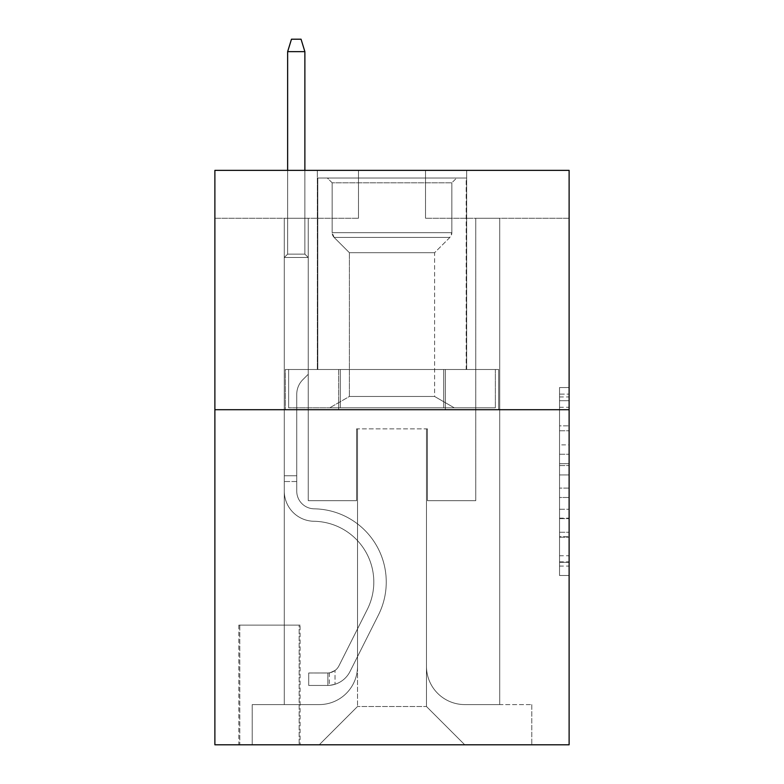 <?xml version="1.0" encoding="UTF-8"?>
<svg xmlns="http://www.w3.org/2000/svg" width="784" height="784" viewBox="0 0 784 784"><rect width="100%" height="100%" fill="white"/><g stroke="black" fill="none" stroke-linecap="round" stroke-linejoin="round"><path stroke-width="0.59" stroke-dasharray="3.92 2.94" d="M559.541 444.871L559.541 474.937L569.115 474.937L569.115 566.097L569.115 396.939L569.115 474.937L559.541 474.937L559.541 394.117L559.541 575.495L559.541 387.541L559.541 562.334L569.115 562.334L559.541 562.334L569.115 562.334L559.541 562.334L559.541 532.267L559.541 575.495L569.115 575.495L569.115 387.541L569.115 561.863L569.115 488.099L559.541 488.099L569.115 488.099L569.115 532.267L569.115 400.702L559.541 400.702L569.115 400.702L569.115 575.495L569.115 396.939L569.115 575.495L559.541 575.495L559.541 387.541L569.115 387.541L569.115 396.939L569.115 387.541L569.115 396.939L569.115 387.541L569.115 394.117L569.115 387.541L559.541 387.541L559.541 400.702L569.115 400.702L559.541 400.702L559.541 444.871L569.115 444.871M466.676 170.363L466.676 369.499L317.324 369.499L466.676 369.499L317.324 369.499L466.676 369.499L466.676 170.363L317.324 170.363L317.324 369.499L317.324 170.363L466.676 170.363M300.086 625.122L238.816 625.122L300.086 625.122L300.086 744.8L238.816 744.8L300.086 744.8M238.816 625.122L238.816 744.8M569.115 463.658L569.115 454.259L569.115 463.658L559.541 463.658L559.541 425.839L559.541 537.197L559.541 509.237L569.115 509.237L559.541 509.237L559.541 575.495L569.115 575.495L559.541 575.495L569.115 575.495L559.541 575.495L559.541 387.541L569.115 387.541L559.541 387.541L569.115 387.541L559.541 387.541L559.541 463.658L569.115 463.658M569.115 409.709L569.115 744.8L214.885 744.8L214.885 409.709L569.115 409.709L569.115 170.363L425.506 170.363L569.115 170.363L569.115 218.236L569.115 170.363L214.885 170.363L358.494 170.363L214.885 170.363L214.885 409.709L569.115 409.709L214.885 409.709M284.288 218.236L284.288 704.591L319.235 704.591A38.298 38.298 0 0 0 357.533 666.292L357.533 428.858L357.533 706.502L357.533 428.858L357.533 706.502L357.533 428.858L426.467 428.858L426.467 666.292A38.298 38.298 0 0 0 464.765 704.591L499.712 704.591L499.712 218.236L499.712 704.591L499.712 218.236L499.712 704.591L499.712 218.236L499.712 704.591L499.712 218.236L499.712 704.591L499.712 218.236L499.712 704.591L499.712 218.236L499.712 704.591L499.712 218.236L499.712 704.591L499.712 218.236L499.712 704.591L531.777 704.591L464.765 704.591L499.712 704.591L464.765 704.591L499.712 704.591L464.765 704.591L499.712 704.591L464.765 704.591L499.712 704.591L464.765 704.591L499.712 704.591L464.765 704.591L499.712 704.591L464.765 704.591L499.712 704.591L499.712 218.236L475.77 218.236L499.712 218.236L475.77 218.236L499.712 218.236L475.77 218.236L499.712 218.236L475.77 218.236L499.712 218.236L475.77 218.236L499.712 218.236L475.77 218.236L499.712 218.236L475.77 218.236L499.712 218.236L475.77 218.236L499.712 218.236L475.77 218.236L499.712 218.236L499.712 704.591L464.765 704.591A38.298 38.298 0 0 1 426.467 666.292A38.298 38.298 0 0 0 464.765 704.591A38.298 38.298 0 0 1 426.467 666.292A38.298 38.298 0 0 0 464.765 704.591A38.298 38.298 0 0 1 426.467 666.292A38.298 38.298 0 0 0 464.765 704.591A38.298 38.298 0 0 1 426.467 666.292A38.298 38.298 0 0 0 464.765 704.591A38.298 38.298 0 0 1 426.467 666.292A38.298 38.298 0 0 0 464.765 704.591A38.298 38.298 0 0 1 426.467 666.292A38.298 38.298 0 0 0 464.765 704.591A38.298 38.298 0 0 1 426.467 666.292A38.298 38.298 0 0 0 464.765 704.591A38.298 38.298 0 0 1 426.467 666.292L426.467 428.858L426.467 706.502L357.533 706.502L426.467 706.502L464.765 744.8L531.777 744.8L319.235 744.8L464.765 744.8L426.467 706.502L464.765 744.8L426.467 706.502L426.467 428.858L426.467 706.502L426.467 428.858L356.573 428.858L356.573 500.662L308.23 500.662L308.23 218.236L284.288 218.236L284.288 704.591L319.235 704.591A38.298 38.298 0 0 0 357.533 666.292L357.533 428.858L356.573 428.858L356.573 500.662L308.23 500.662L308.23 218.236L284.288 218.236L284.288 704.591L319.235 704.591L252.223 704.591L319.235 704.591L284.288 704.591L284.288 218.236L284.288 704.591L284.288 218.236L284.288 704.591L284.288 218.236L284.288 704.591L284.288 218.236L284.288 704.591L284.288 218.236L284.288 704.591L284.288 218.236L284.288 704.591L284.288 218.236L308.23 218.236L284.288 218.236L308.23 218.236L284.288 218.236L308.23 218.236L284.288 218.236L308.23 218.236L284.288 218.236L308.23 218.236L284.288 218.236L308.23 218.236L284.288 218.236L308.23 218.236L284.288 218.236L308.23 218.236L284.288 218.236L284.288 704.591L284.288 218.236M357.533 666.292L357.533 428.858L356.573 428.858L356.573 500.662L308.23 500.662L308.23 218.236L308.23 500.662L308.23 218.236L308.23 500.662L308.23 218.236L308.23 500.662L308.23 218.236L308.23 500.662L308.23 218.236L308.23 500.662L308.23 218.236L308.23 500.662L308.23 218.236L308.23 500.662L308.23 218.236L308.23 500.662L356.573 500.662L308.23 500.662L356.573 500.662L308.23 500.662L356.573 500.662L308.23 500.662L356.573 500.662L308.23 500.662L356.573 500.662L308.23 500.662L356.573 500.662L308.23 500.662L356.573 500.662L308.23 500.662L356.573 500.662L356.573 428.858L356.573 500.662L356.573 428.858L356.573 500.662L356.573 428.858L356.573 500.662L356.573 428.858L356.573 500.662L356.573 428.858L356.573 500.662L356.573 428.858L356.573 500.662L356.573 428.858L356.573 500.662L356.573 428.858L357.533 428.858L356.573 428.858L357.533 428.858L356.573 428.858L357.533 428.858L356.573 428.858L357.533 428.858L356.573 428.858L357.533 428.858L356.573 428.858L357.533 428.858L356.573 428.858L357.533 428.858L356.573 428.858L357.533 428.858L357.533 666.292A38.298 38.298 0 0 1 319.235 704.591A38.298 38.298 0 0 0 357.533 666.292A38.298 38.298 0 0 1 319.235 704.591A38.298 38.298 0 0 0 357.533 666.292A38.298 38.298 0 0 1 319.235 704.591A38.298 38.298 0 0 0 357.533 666.292A38.298 38.298 0 0 1 319.235 704.591A38.298 38.298 0 0 0 357.533 666.292A38.298 38.298 0 0 1 319.235 704.591A38.298 38.298 0 0 0 357.533 666.292A38.298 38.298 0 0 1 319.235 704.591A38.298 38.298 0 0 0 357.533 666.292A38.298 38.298 0 0 1 319.235 704.591A38.298 38.298 0 0 0 357.533 666.292M569.115 218.236L425.506 218.236L569.115 218.236M214.885 218.236L358.494 218.236L214.885 218.236L214.885 170.363L214.885 218.236M239.777 744.8L299.135 744.8L239.777 744.8L239.777 625.122L299.135 625.122L299.135 744.8L299.135 625.122L239.777 625.122L239.777 744.8M252.223 744.8L319.235 744.8L357.533 706.502L319.235 744.8L357.533 706.502L319.235 744.8L252.223 744.8L252.223 704.591L252.223 744.8M427.427 428.858L426.467 428.858L427.427 428.858L426.467 428.858L427.427 428.858L426.467 428.858L427.427 428.858L426.467 428.858L427.427 428.858L426.467 428.858L427.427 428.858L426.467 428.858L427.427 428.858L426.467 428.858L427.427 428.858L426.467 428.858L427.427 428.858L426.467 428.858L427.427 428.858L427.427 500.662L427.427 428.858M425.506 218.236L425.506 170.363L425.506 218.236M358.494 218.236L358.494 170.363L358.494 218.236M531.777 704.591L531.777 744.8L531.777 704.591M475.77 218.236L475.77 500.662L427.427 500.662L475.77 500.662L427.427 500.662L475.77 500.662L427.427 500.662L475.77 500.662L427.427 500.662L475.77 500.662L427.427 500.662L475.77 500.662L427.427 500.662L475.77 500.662L427.427 500.662L475.77 500.662L427.427 500.662L475.77 500.662L427.427 500.662L475.77 500.662L475.77 218.236M498.683 409.709L285.317 409.709L498.683 409.709L498.683 369.499L285.317 369.499L445.341 369.499L445.341 409.709L445.341 369.499L338.659 369.499L338.659 409.709L338.659 369.499L285.317 369.499L285.317 409.709L285.317 369.499L498.683 369.499L498.683 409.709M338.659 369.499L338.659 409.709L338.659 369.499M445.341 369.499L445.341 409.709L445.341 369.499M559.541 474.937L569.115 474.937L559.541 474.937M559.541 394.117L559.541 387.541L559.541 394.117L569.115 394.117L559.541 394.117M559.541 536.726L559.541 497.497L559.541 536.726L569.115 536.726L559.541 536.726M559.541 497.497L559.541 488.099L569.115 488.099L559.541 488.099L559.541 497.497L569.115 497.497L559.541 497.497M559.541 425.839L559.541 400.702L559.541 425.839L569.115 425.839L559.541 425.839M559.541 387.541L569.115 387.541L559.541 387.541L559.541 396.939L559.541 387.541L569.115 387.541M559.541 575.495L569.115 575.495L559.541 575.495L559.541 566.097L559.541 575.495M296.744 475.77L296.744 481.513L284.288 481.513L284.288 475.77L284.288 491.117L284.288 257.485L308.23 257.485L284.288 257.485L287.64 254.134L304.878 254.134L287.64 254.134L284.288 257.485L308.23 257.485L308.23 374.291L302.83 379.681A20.805 20.805 0 0 0 296.744 394.391A20.805 20.805 0 0 1 302.83 379.681L308.23 374.291L308.23 257.485L284.288 257.485L287.64 254.134L304.878 254.134L308.23 257.485L284.288 257.485L308.23 257.485L304.878 254.134L287.64 254.134L284.288 257.485L287.64 254.134L304.878 254.134L308.23 257.485L284.288 257.485L308.23 257.485L308.23 374.291L302.83 379.681A20.805 20.805 0 0 0 296.744 394.391A20.805 20.805 0 0 1 302.83 379.681L308.23 374.291L308.23 257.485L284.288 257.485L287.64 254.134L284.288 257.485L308.23 257.485L284.288 257.485L287.64 254.134L304.878 254.134L287.64 254.134L284.288 257.485L308.23 257.485L304.878 254.134L308.23 257.485L284.288 257.485L287.64 254.134L304.878 254.134L287.64 254.134L284.288 257.485L308.23 257.485L308.23 374.291L302.83 379.681A20.805 20.805 0 0 0 296.744 394.391A20.805 20.805 0 0 1 302.83 379.681L308.23 374.291L308.23 257.485L284.288 257.485L287.64 254.134L304.878 254.134L308.23 257.485L284.288 257.485L308.23 257.485L304.878 254.134L287.64 254.134L284.288 257.485L287.64 254.134L304.878 254.134L308.23 257.485L284.288 257.485L308.23 257.485L308.23 374.291L302.83 379.681A20.805 20.805 0 0 0 296.744 394.391A20.805 20.805 0 0 1 302.83 379.681L308.23 374.291L308.23 257.485L284.288 257.485L287.64 254.134L284.288 257.485L284.288 491.117A30.155 30.155 0 0 0 313.972 521.272A30.155 30.155 0 0 1 284.288 491.117L284.288 257.485L284.288 491.117A30.155 30.155 0 0 0 313.972 521.272A30.155 30.155 0 0 1 284.288 491.117L284.288 257.485L284.288 491.117A30.155 30.155 0 0 0 313.972 521.272A30.155 30.155 0 0 1 284.288 491.117L284.288 257.485L284.288 491.117A30.155 30.155 0 0 0 313.972 521.272A60.799 60.799 0 0 1 367.333 609.364A60.799 60.799 0 0 0 313.972 521.272A30.155 30.155 0 0 1 284.288 491.117L284.288 257.485L308.23 257.485L304.878 254.134L287.64 254.134L304.878 254.134L308.23 257.485L284.288 257.485L308.23 257.485L308.23 374.291L302.83 379.681A20.805 20.805 0 0 0 296.744 394.391A20.805 20.805 0 0 1 302.83 379.681L308.23 374.291L308.23 257.485L284.288 257.485L284.288 491.117A30.155 30.155 0 0 0 313.972 521.272A30.155 30.155 0 0 1 284.288 491.117L284.288 257.485L308.23 257.485L304.878 254.134L287.64 254.134L284.288 257.485L308.23 257.485L308.23 374.291L302.83 379.681A20.805 20.805 0 0 0 296.744 394.391A20.805 20.805 0 0 1 302.83 379.681L308.23 374.291L308.23 257.485L284.288 257.485L284.288 491.117A30.155 30.155 0 0 0 313.972 521.272A30.155 30.155 0 0 1 284.288 491.117L284.288 257.485L308.23 257.485L304.878 254.134L308.23 257.485L308.23 374.291L302.83 379.681A20.805 20.805 0 0 0 296.744 394.391A20.805 20.805 0 0 1 302.83 379.681L308.23 374.291L308.23 257.485L284.288 257.485L284.288 491.117A30.155 30.155 0 0 0 313.972 521.272A60.799 60.799 0 0 1 367.333 609.364A60.799 60.799 0 0 0 313.972 521.272A30.155 30.155 0 0 1 284.288 491.117L284.288 257.485L308.23 257.485L304.878 254.134L287.64 254.134L304.878 254.134L308.23 257.485L284.288 257.485L308.23 257.485L308.23 374.291L302.83 379.681A20.805 20.805 0 0 0 296.744 394.391A20.805 20.805 0 0 1 302.83 379.681L308.23 374.291L308.23 257.485L284.288 257.485L284.288 491.117A30.155 30.155 0 0 0 313.972 521.272A30.155 30.155 0 0 1 284.288 491.117L284.288 257.485L308.23 257.485L304.878 254.134L287.64 254.134L284.288 257.485L308.23 257.485L308.23 374.291L302.83 379.681A20.805 20.805 0 0 0 296.744 394.391A20.805 20.805 0 0 1 302.83 379.681L308.23 374.291L308.23 257.485L284.288 257.485L284.288 491.117L284.288 481.513L296.744 481.513L296.744 475.77L284.288 475.77L296.744 475.77L296.744 491.117L296.744 394.391L296.744 491.117A17.709 17.709 0 0 0 314.168 508.826A17.709 17.709 0 0 1 296.744 491.117L296.744 394.391L296.744 491.117L296.744 475.77L284.288 475.77L296.744 475.77L296.744 491.117A17.709 17.709 0 0 0 314.168 508.826A17.709 17.709 0 0 1 296.744 491.117L296.744 394.391L296.744 491.117A17.709 17.709 0 0 0 314.168 508.826A17.709 17.709 0 0 1 296.744 491.117L296.744 394.391L296.744 491.117L296.744 475.77L284.288 475.77L296.744 475.77L296.744 491.117A17.709 17.709 0 0 0 314.168 508.826A73.245 73.245 0 0 1 378.456 614.95A73.245 73.245 0 0 0 314.168 508.826A17.709 17.709 0 0 1 296.744 491.117L296.744 394.391L296.744 491.117A17.709 17.709 0 0 0 314.168 508.826A17.709 17.709 0 0 1 296.744 491.117L296.744 394.391L296.744 491.117L296.744 475.77L284.288 475.77L296.744 475.77L296.744 491.117A17.709 17.709 0 0 0 314.168 508.826A17.709 17.709 0 0 1 296.744 491.117L296.744 394.391L296.744 491.117A17.709 17.709 0 0 0 314.168 508.826A73.245 73.245 0 0 1 378.456 614.95A73.245 73.245 0 0 0 314.168 508.826A17.709 17.709 0 0 1 296.744 491.117L296.744 394.391L296.744 491.117L296.744 475.77L284.288 475.77M327.859 685.441A25.372 25.372 0 0 0 350.046 671.467L378.456 614.95A73.245 73.245 0 0 0 314.168 508.826A17.709 17.709 0 0 1 296.744 491.117A17.709 17.709 0 0 0 314.168 508.826A17.709 17.709 0 0 1 296.744 491.117L296.744 394.391L296.744 491.117A17.709 17.709 0 0 0 314.168 508.826A73.245 73.245 0 0 1 378.456 614.95L350.046 671.467L378.456 614.95A73.245 73.245 0 0 0 314.168 508.826A17.709 17.709 0 0 1 296.744 491.117A17.709 17.709 0 0 0 314.168 508.826A17.709 17.709 0 0 1 296.744 491.117A17.709 17.709 0 0 0 314.168 508.826A73.245 73.245 0 0 1 378.456 614.95A73.245 73.245 0 0 0 314.168 508.826A17.709 17.709 0 0 1 296.744 491.117A17.709 17.709 0 0 0 314.168 508.826A73.245 73.245 0 0 1 378.456 614.95A73.245 73.245 0 0 0 314.168 508.826A17.709 17.709 0 0 1 296.744 491.117A17.709 17.709 0 0 0 314.168 508.826A17.709 17.709 0 0 1 296.744 491.117A17.709 17.709 0 0 0 314.168 508.826A73.245 73.245 0 0 1 378.456 614.95L350.046 671.467L378.456 614.95A73.245 73.245 0 0 0 314.168 508.826A17.709 17.709 0 0 1 296.744 491.117A17.709 17.709 0 0 0 314.168 508.826A73.245 73.245 0 0 1 378.456 614.95A73.245 73.245 0 0 0 314.168 508.826A17.709 17.709 0 0 1 296.744 491.117A17.709 17.709 0 0 0 314.168 508.826A17.709 17.709 0 0 1 296.744 491.117A17.709 17.709 0 0 0 314.168 508.826A73.245 73.245 0 0 1 378.456 614.95A73.245 73.245 0 0 0 314.168 508.826A17.709 17.709 0 0 1 296.744 491.117A17.709 17.709 0 0 0 314.168 508.826A73.245 73.245 0 0 1 378.456 614.95L350.046 671.467A25.372 25.372 0 0 1 335.033 684.256A25.372 25.372 0 0 0 350.046 671.467L378.456 614.95A73.245 73.245 0 0 0 314.168 508.826A73.245 73.245 0 0 1 378.456 614.95A73.245 73.245 0 0 0 314.168 508.826A73.245 73.245 0 0 1 378.456 614.95L350.046 671.467L378.456 614.95A73.245 73.245 0 0 0 314.168 508.826A73.245 73.245 0 0 1 378.456 614.95L350.046 671.467L378.456 614.95A73.245 73.245 0 0 0 314.168 508.826A73.245 73.245 0 0 1 378.456 614.95A73.245 73.245 0 0 0 314.168 508.826A73.245 73.245 0 0 1 378.456 614.95L350.046 671.467A25.372 25.372 0 0 1 335.033 684.256C327.663 685.824 327.663 685.824 335.033 684.256C327.663 685.824 327.663 685.824 335.033 684.256A25.372 25.372 0 0 0 350.046 671.467L378.456 614.95A73.245 73.245 0 0 0 314.168 508.826A73.245 73.245 0 0 1 378.456 614.95L350.046 671.467L378.456 614.95A73.245 73.245 0 0 0 314.168 508.826A73.245 73.245 0 0 1 378.456 614.95A73.245 73.245 0 0 0 314.168 508.826A73.245 73.245 0 0 1 378.456 614.95L350.046 671.467L378.456 614.95A73.245 73.245 0 0 0 314.168 508.826A73.245 73.245 0 0 1 378.456 614.95L350.046 671.467A25.372 25.372 0 0 1 335.033 684.256C327.663 685.824 327.663 685.824 335.033 684.256C327.663 685.824 327.663 685.824 335.033 684.256A25.372 25.372 0 0 0 350.046 671.467L378.456 614.95L350.046 671.467A25.372 25.372 0 0 1 335.033 684.256C327.663 685.824 327.663 685.824 335.033 684.256C327.663 685.824 327.663 685.824 335.033 684.256A25.372 25.372 0 0 0 350.046 671.467L378.456 614.95L350.046 671.467A25.372 25.372 0 0 1 335.033 684.256C327.663 685.824 327.663 685.824 335.033 684.256C327.663 685.824 327.663 685.824 335.033 684.256A25.372 25.372 0 0 0 350.046 671.467L378.456 614.95L350.046 671.467A25.372 25.372 0 0 1 335.033 684.256C327.663 685.824 327.663 685.824 335.033 684.256C327.663 685.824 327.663 685.824 335.033 684.256A25.372 25.372 0 0 0 350.046 671.467L378.456 614.95L350.046 671.467A25.372 25.372 0 0 1 335.033 684.256C327.663 685.824 327.663 685.824 335.033 684.256C327.663 685.824 327.663 685.824 335.033 684.256A25.372 25.372 0 0 0 350.046 671.467L378.456 614.95L350.046 671.467A25.372 25.372 0 0 1 335.033 684.256C327.663 685.824 327.663 685.824 335.033 684.256C327.663 685.824 327.663 685.824 335.033 684.256A25.372 25.372 0 0 0 350.046 671.467L378.456 614.95L350.046 671.467A25.372 25.372 0 0 1 335.033 684.256C327.663 685.824 327.663 685.824 335.033 684.256C327.663 685.824 327.663 685.824 335.033 684.256A25.372 25.372 0 0 0 350.046 671.467A25.372 25.372 0 0 1 327.859 685.441L327.859 672.986A12.926 12.926 0 0 0 338.923 665.871L367.333 609.364A60.799 60.799 0 0 0 313.972 521.272A30.155 30.155 0 0 1 284.288 491.117A30.155 30.155 0 0 0 313.972 521.272A60.799 60.799 0 0 1 367.333 609.364L338.923 665.871L367.333 609.364A60.799 60.799 0 0 0 313.972 521.272A30.155 30.155 0 0 1 284.288 491.117A30.155 30.155 0 0 0 313.972 521.272A30.155 30.155 0 0 1 284.288 491.117A30.155 30.155 0 0 0 313.972 521.272A60.799 60.799 0 0 1 367.333 609.364A60.799 60.799 0 0 0 313.972 521.272A30.155 30.155 0 0 1 284.288 491.117A30.155 30.155 0 0 0 313.972 521.272A60.799 60.799 0 0 1 367.333 609.364A60.799 60.799 0 0 0 313.972 521.272A30.155 30.155 0 0 1 284.288 491.117A30.155 30.155 0 0 0 313.972 521.272A30.155 30.155 0 0 1 284.288 491.117A30.155 30.155 0 0 0 313.972 521.272A60.799 60.799 0 0 1 367.333 609.364L338.923 665.871L367.333 609.364A60.799 60.799 0 0 0 313.972 521.272A30.155 30.155 0 0 1 284.288 491.117A30.155 30.155 0 0 0 313.972 521.272A60.799 60.799 0 0 1 367.333 609.364A60.799 60.799 0 0 0 313.972 521.272A30.155 30.155 0 0 1 284.288 491.117A30.155 30.155 0 0 0 313.972 521.272A30.155 30.155 0 0 1 284.288 491.117A30.155 30.155 0 0 0 313.972 521.272A60.799 60.799 0 0 1 367.333 609.364A60.799 60.799 0 0 0 313.972 521.272A30.155 30.155 0 0 1 284.288 491.117A30.155 30.155 0 0 0 313.972 521.272A60.799 60.799 0 0 1 367.333 609.364L338.923 665.871A12.926 12.926 0 0 1 335.033 670.477C327.781 673.809 327.781 673.809 335.033 670.477C327.781 673.809 327.781 673.809 335.033 670.477A12.926 12.926 0 0 0 338.923 665.871L367.333 609.364A60.799 60.799 0 0 0 313.972 521.272A60.799 60.799 0 0 1 367.333 609.364A60.799 60.799 0 0 0 313.972 521.272A60.799 60.799 0 0 1 367.333 609.364L338.923 665.871L367.333 609.364A60.799 60.799 0 0 0 313.972 521.272A60.799 60.799 0 0 1 367.333 609.364L338.923 665.871L367.333 609.364A60.799 60.799 0 0 0 313.972 521.272A60.799 60.799 0 0 1 367.333 609.364A60.799 60.799 0 0 0 313.972 521.272A60.799 60.799 0 0 1 367.333 609.364L338.923 665.871A12.926 12.926 0 0 1 335.033 670.477C327.781 673.809 327.781 673.809 335.033 670.477C327.781 673.809 327.781 673.809 335.033 670.477A12.926 12.926 0 0 0 338.923 665.871L367.333 609.364A60.799 60.799 0 0 0 313.972 521.272A60.799 60.799 0 0 1 367.333 609.364L338.923 665.871L367.333 609.364A60.799 60.799 0 0 0 313.972 521.272A60.799 60.799 0 0 1 367.333 609.364A60.799 60.799 0 0 0 313.972 521.272A60.799 60.799 0 0 1 367.333 609.364L338.923 665.871L367.333 609.364A60.799 60.799 0 0 0 313.972 521.272A60.799 60.799 0 0 1 367.333 609.364L338.923 665.871A12.926 12.926 0 0 1 335.033 670.477C327.781 673.809 327.781 673.809 335.033 670.477C327.781 673.809 327.781 673.809 335.033 670.477A12.926 12.926 0 0 0 338.923 665.871L367.333 609.364L338.923 665.871A12.926 12.926 0 0 1 335.033 670.477C327.781 673.809 327.781 673.809 335.033 670.477C327.781 673.809 327.781 673.809 335.033 670.477A12.926 12.926 0 0 0 338.923 665.871L367.333 609.364L338.923 665.871A12.926 12.926 0 0 1 335.033 670.477C327.781 673.809 327.781 673.809 335.033 670.477C327.781 673.809 327.781 673.809 335.033 670.477A12.926 12.926 0 0 0 338.923 665.871L367.333 609.364L338.923 665.871A12.926 12.926 0 0 1 335.033 670.477C327.781 673.809 327.781 673.809 335.033 670.477C327.781 673.809 327.781 673.809 335.033 670.477A12.926 12.926 0 0 0 338.923 665.871L367.333 609.364L338.923 665.871A12.926 12.926 0 0 1 335.033 670.477C327.781 673.809 327.781 673.809 335.033 670.477C327.781 673.809 327.781 673.809 335.033 670.477A12.926 12.926 0 0 0 338.923 665.871L367.333 609.364L338.923 665.871A12.926 12.926 0 0 1 335.033 670.477C327.781 673.809 327.781 673.809 335.033 670.477C327.781 673.809 327.781 673.809 335.033 670.477A12.926 12.926 0 0 0 338.923 665.871L367.333 609.364L338.923 665.871A12.926 12.926 0 0 1 335.033 670.477C327.781 673.809 327.781 673.809 335.033 670.477C327.781 673.809 327.781 673.809 335.033 670.477A12.926 12.926 0 0 0 338.923 665.871A12.926 12.926 0 0 1 327.859 672.986L327.859 685.441L308.71 685.441L327.859 685.441A25.372 25.372 0 0 0 350.046 671.467A25.372 25.372 0 0 1 327.859 685.441L327.859 672.986L308.71 672.995L327.859 672.986A12.926 12.926 0 0 0 338.923 665.871A12.926 12.926 0 0 1 327.859 672.986L327.859 685.441L308.71 685.441L308.71 672.995L308.71 685.441L327.859 685.441A25.372 25.372 0 0 0 350.046 671.467A25.372 25.372 0 0 1 327.859 685.441L327.859 672.986L308.71 672.995L327.859 672.986A12.926 12.926 0 0 0 338.923 665.871A12.926 12.926 0 0 1 327.859 672.986L327.859 685.441L308.71 685.441L308.71 672.995L308.71 685.441L327.859 685.441A25.372 25.372 0 0 0 350.046 671.467A25.372 25.372 0 0 1 327.859 685.441L327.859 672.986L308.71 672.995L327.859 672.986A12.926 12.926 0 0 0 338.923 665.871A12.926 12.926 0 0 1 327.859 672.986L327.859 685.441L308.71 685.441L308.71 672.995L308.71 685.441L327.859 685.441A25.372 25.372 0 0 0 350.046 671.467A25.372 25.372 0 0 1 327.859 685.441L327.859 672.986L308.71 672.995L327.859 672.986A12.926 12.926 0 0 0 338.923 665.871A12.926 12.926 0 0 1 327.859 672.986L327.859 685.441L308.71 685.441L308.71 672.995L308.71 685.441L327.859 685.441A25.372 25.372 0 0 0 350.046 671.467A25.372 25.372 0 0 1 327.859 685.441L327.859 672.986L308.71 672.995L327.859 672.986A12.926 12.926 0 0 0 338.923 665.871A12.926 12.926 0 0 1 327.859 672.986L327.859 685.441L308.71 685.441L308.71 672.995L308.71 685.441L327.859 685.441A25.372 25.372 0 0 0 350.046 671.467A25.372 25.372 0 0 1 327.859 685.441L327.859 672.986L308.71 672.995L327.859 672.986A12.926 12.926 0 0 0 338.923 665.871A12.926 12.926 0 0 1 327.859 672.986L327.859 685.441L308.71 685.441L308.71 672.995L308.71 685.441L327.859 685.441A25.372 25.372 0 0 0 350.046 671.467A25.372 25.372 0 0 1 327.859 685.441L327.859 672.986L308.71 672.995L327.859 672.986A12.926 12.926 0 0 0 338.923 665.871A12.926 12.926 0 0 1 327.859 672.986L327.859 685.441L308.71 685.441L308.71 672.995L308.71 685.441L327.859 685.441A25.372 25.372 0 0 0 350.046 671.467A25.372 25.372 0 0 1 327.859 685.441L327.859 672.986L308.71 672.995L327.859 672.986A12.926 12.926 0 0 0 338.923 665.871A12.926 12.926 0 0 1 327.859 672.986L327.859 685.441L308.71 685.441L308.71 672.995L308.71 685.441L327.859 685.441M287.64 51.646L304.878 51.646L301.046 39.2L304.878 51.646L301.046 39.2L291.472 39.2L287.64 51.646L287.64 254.134L287.64 51.646L304.878 51.646L304.878 254.134L308.23 257.485L304.878 254.134L304.878 51.646L287.64 51.646L291.472 39.2L301.046 39.2L291.472 39.2L287.64 51.646L287.64 254.134L287.64 51.646L304.878 51.646L301.046 39.2L304.878 51.646L304.878 254.134L304.878 51.646L287.64 51.646L291.472 39.2L301.046 39.2L291.472 39.2L287.64 51.646L287.64 254.134L287.64 51.646L304.878 51.646L301.046 39.2L304.878 51.646L304.878 254.134L304.878 51.646L287.64 51.646L291.472 39.2L301.046 39.2L291.472 39.2L287.64 51.646L287.64 254.134L287.64 51.646L304.878 51.646L301.046 39.2L304.878 51.646L304.878 254.134L304.878 51.646L287.64 51.646L291.472 39.2L301.046 39.2L291.472 39.2L287.64 51.646L287.64 254.134L287.64 51.646L304.878 51.646L301.046 39.2L304.878 51.646L304.878 254.134L304.878 51.646L287.64 51.646L291.472 39.2L301.046 39.2L291.472 39.2L287.64 51.646L287.64 254.134L287.64 51.646L304.878 51.646L301.046 39.2L304.878 51.646L304.878 254.134L304.878 51.646L287.64 51.646L291.472 39.2L301.046 39.2L291.472 39.2L287.64 51.646L287.64 254.134L287.64 51.646L304.878 51.646L301.046 39.2L304.878 51.646L304.878 254.134L304.878 51.646L287.64 51.646L291.472 39.2L301.046 39.2L291.472 39.2L287.64 51.646L287.64 254.134L287.64 51.646L304.878 51.646L301.046 39.2L304.878 51.646L304.878 254.134L304.878 51.646L287.64 51.646L291.472 39.2L301.046 39.2L291.472 39.2L287.64 51.646L287.64 170.363M332.161 182.809L327.379 178.027L456.621 178.027L327.379 178.027L456.621 178.027L327.379 178.027L332.161 182.809L451.839 182.809L456.621 178.027L451.839 182.809L332.161 182.809L451.839 182.809L332.161 182.809L332.161 232.691L451.839 232.691L451.839 182.809L451.839 232.691L332.161 232.691L451.839 232.691L332.161 232.691L332.161 182.809M434.601 396.469L454.23 407.798L329.77 407.798L454.23 407.798L329.77 407.798L454.23 407.798L434.601 396.469L349.399 396.469L329.77 407.798L349.399 396.469L434.601 396.469L349.399 396.469L434.601 396.469L434.601 252.703L449.879 237.425A6.703 6.703 0 0 0 451.839 232.691L449.879 237.425L334.121 237.425A6.703 6.703 0 0 1 332.161 232.691L334.121 237.425L449.879 237.425L334.121 237.425L449.879 237.425L434.601 252.703L349.399 252.703L349.399 396.469L349.399 252.703L434.601 252.703L349.399 252.703L334.121 237.425L349.399 252.703L434.601 252.703L434.601 396.469M317.804 178.027L466.196 178.027L466.196 369.499L317.804 369.499L466.196 369.499L317.804 369.499L466.196 369.499L466.196 178.027L317.804 178.027L317.804 369.499L317.804 178.027L466.196 178.027L317.804 178.027M443.685 369.499L288.639 369.499L443.685 369.499L443.685 407.798L495.361 407.798L288.639 407.798L495.361 407.798L340.315 407.798L443.685 407.798L443.685 369.499L495.361 369.499L495.361 407.798L495.361 369.499L340.315 369.499L340.315 407.798L288.639 407.798L340.315 407.798L340.315 369.499L443.685 369.499L443.685 407.798L443.685 369.499M288.639 369.499L288.639 407.798L288.639 369.499L340.315 369.499L288.639 369.499M340.315 369.499L340.315 407.798L340.315 369.499M308.71 672.995L327.379 672.995L308.71 672.995L308.71 685.441L308.71 672.995M335.033 684.256C327.663 685.824 327.663 685.824 335.033 684.256C327.663 685.824 327.663 685.824 335.033 684.256L335.033 670.477L335.033 684.256M304.878 170.363L304.878 51.646M559.541 532.267L569.115 532.267L559.541 532.267M559.541 518.165L569.115 518.165M559.541 430.769L569.115 430.769L559.541 430.769M559.541 396.939L569.115 396.939M559.541 566.097L569.115 566.097M559.541 555.758L569.115 555.758M559.541 407.278L569.115 407.278M559.541 465.539L569.115 465.539L559.541 465.539M559.541 518.636L569.115 518.636L559.541 518.636M559.541 537.197L569.115 537.197L559.541 537.197M559.541 454.259L569.115 454.259L559.541 454.259M296.744 481.513L284.288 481.513L296.744 481.513M559.541 561.863L569.115 561.863M559.541 562.334L569.115 562.334M559.541 400.702L569.115 400.702M329.29 672.848L329.29 685.373"/><path stroke-width="1.18" d="M569.115 409.709L569.115 744.8L214.885 744.8L214.885 170.363L569.115 170.363L569.115 409.709L214.885 409.709M304.878 170.363L304.878 51.646L287.64 51.646L287.64 170.363M287.64 51.646L291.472 39.2L301.046 39.2L304.878 51.646"/></g></svg>
